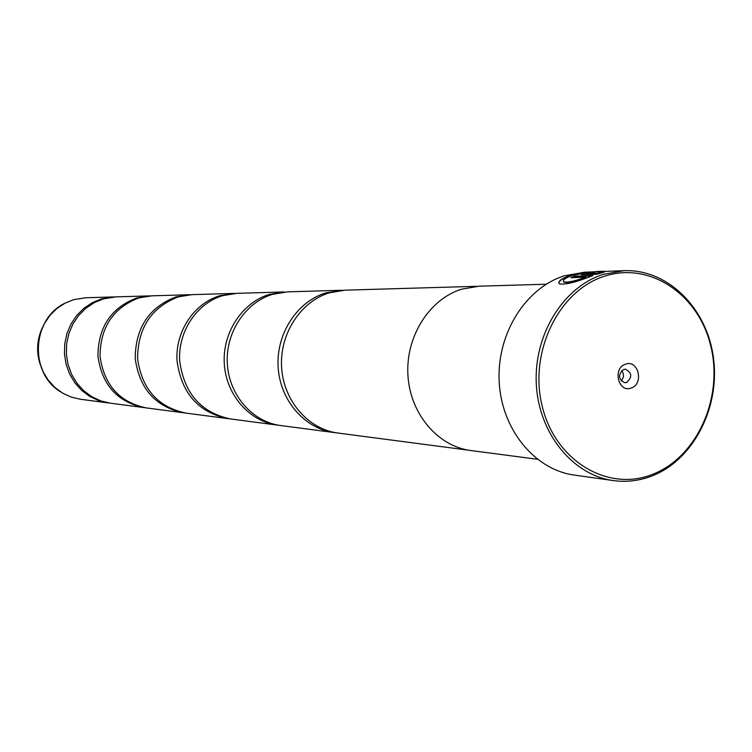 <?xml version="1.0" encoding="UTF-8"?>
<svg xmlns="http://www.w3.org/2000/svg" width="752" height="752" viewBox="0 0 752 752"><rect width="100%" height="100%" fill="white"/><g stroke="black" fill="none" stroke-linecap="round" stroke-linejoin="round"><path stroke-width="1.13" d="M109.463 403.063L98.85 400.666L89.845 396.473L81.789 390.504L74.974 382.975L69.692 374.186L66.138 364.457L64.465 354.173L64.738 343.73L66.947 333.54L70.998 323.99L76.742 315.455L83.933 308.254L92.308 302.671L101.52 298.901L114.84 296.918M145.042 407.725L143.914 407.593C117.321 401.972 101.99 384.845 97.92 356.222C98.136 327.223 111.07 307.803 136.714 297.952L150.701 295.865M184.663 412.923L183.403 412.773C155.542 406.86 139.477 388.775 135.21 358.516C135.454 327.844 149.018 307.305 175.912 296.908L190.651 294.699M229.069 418.742L227.659 418.582C198.396 412.35 181.523 393.183 177.049 361.082C175.056 331.867 193.866 303.423 219.838 295.724L235.414 293.393M279.18 425.312L277.573 425.124C249.598 421.609 226.202 395.101 224.312 363.977C222.225 332.873 242.069 302.577 269.423 294.399L284.322 291.945L236.842 293.336L222.648 295.649C196.592 303.376 177.726 331.923 179.719 361.242C184.212 393.465 201.132 412.707 230.479 418.949L277.573 425.124M336.163 432.785L334.339 432.569C304.823 428.866 280.12 400.572 278.146 367.277C275.956 334.01 296.955 301.618 325.823 292.885L343.382 290.244M558.868 283.26C558.877 281.004 562.28 278.635 569.085 276.153L580.102 273.625M600.97 271.942L602.615 271.876M571.539 275.702L572.028 275.552C585.808 272.6 595.34 271.359 600.641 271.848L605.473 271.444C598.771 270.861 586.776 272.262 569.49 275.636L569.001 275.796C560.738 278.983 557.523 281.671 559.356 283.871C565.391 284.895 576.577 282.122 592.896 275.542L574.707 276.191L570.834 277.695L585.639 277.187C574.49 281.257 567.196 282.79 563.756 281.784C562.336 280.214 564.931 278.193 571.539 275.702M587.171 273.267L594.541 272.158L584.577 273.361L581.475 274.687L596.862 274.226L604.683 271.904L597.502 273.258L587.171 273.267M581.578 274.715L587.218 273.258M604.58 276.21C558.67 290.469 528.571 352.171 542.23 406.296C555.202 460.666 607.39 491.987 651.758 474.662C696.333 458.109 723.33 399.011 711.035 347.142C699.388 295.057 650.311 261.141 604.58 276.21M651.1 476.298C638.768 480.895 626.162 482.323 613.294 480.575C572.723 475.142 538.714 433.406 536.317 384.112C533.638 334.847 563.201 287.067 603.095 274.414L623.916 270.682C667.945 268.878 707.312 308.433 713.516 358.413C720.115 408.317 692.846 460.685 651.1 476.298M631.163 388.023C644.257 384.018 638.373 359.136 625.504 364.203C612.307 368.17 618.294 393.211 631.163 388.023M626.689 382.439C632.432 377.109 632.028 372.701 625.457 369.204L623.605 369.486C617.862 374.769 618.247 379.177 624.771 382.712L626.689 382.439M621.18 380.916C624.028 377.626 624.198 374.195 621.697 370.633M623.916 270.682L584.548 272.215L564.235 275.834C525.328 288.072 496.555 334.217 499.187 381.8C501.537 429.411 534.691 469.765 574.274 475.076L613.294 480.575M143.914 407.593L110.478 403.204L100.853 400.929L91.829 396.718L83.745 390.73L76.911 383.182L71.619 374.364L68.056 364.607L66.383 354.295L66.655 343.814L68.864 333.587L72.925 324.009L78.678 315.445L85.897 308.226L94.291 302.624L103.532 298.845L115.855 296.88L149.573 295.893M546.187 284.228L479.137 286.192L461.54 289.2C429.185 299.249 405.525 336.746 407.922 375.248C410.084 413.769 437.796 446.397 470.818 450.523L537.332 459.256M183.403 412.773L146.161 407.885C119.502 402.245 104.124 385.071 100.044 356.354C100.26 327.261 113.232 307.775 138.941 297.895L151.838 295.827L189.382 294.728M227.659 418.582L185.913 413.102C157.976 407.18 141.865 389.028 137.578 358.657C137.832 327.881 151.434 307.277 178.403 296.833L191.91 294.652L233.994 293.421M334.339 432.569L280.778 425.547C252.71 422.022 229.238 395.411 227.348 364.165C225.252 332.939 245.161 302.52 272.6 294.314L287.546 291.851L341.54 290.272M468.336 450.157L337.986 433.049C308.376 429.336 283.589 400.919 281.605 367.493C279.424 334.085 300.49 301.552 329.461 292.782L345.224 290.159L476.636 286.315M586.494 273.813L597.502 273.258M597.586 273.625L599.899 272.478M599.983 272.835L602.465 272.525M571.877 277.657L574.707 276.191M574.791 276.548L591.702 275.946M563.389 281.38L563.84 282.141C567.271 283.156 574.566 281.624 585.723 277.544L585.639 277.187M80.436 399.265L71.186 397.084L62.51 393.052L54.736 387.336L48.175 380.127L43.09 371.704L39.668 362.398L38.051 352.556L38.314 342.564L40.429 332.807L44.33 323.67L49.858 315.492L56.785 308.602L64.841 303.253L73.724 299.644L85.578 297.764L73.734 299.644L64.86 303.253L56.804 308.602L49.876 315.492L44.359 323.661L40.458 332.807L38.333 342.564L38.079 352.556L39.687 362.398L43.108 371.714L48.194 380.127L54.755 387.336L62.519 393.061L71.196 397.084L80.436 399.265L108.448 402.94M60.583 391.839C28.971 372.945 31.716 318.754 65.067 303.141M42.385 327.637C36.754 339.913 36.124 352.434 40.486 365.199M85.578 297.764L113.815 296.937"/></g></svg>
